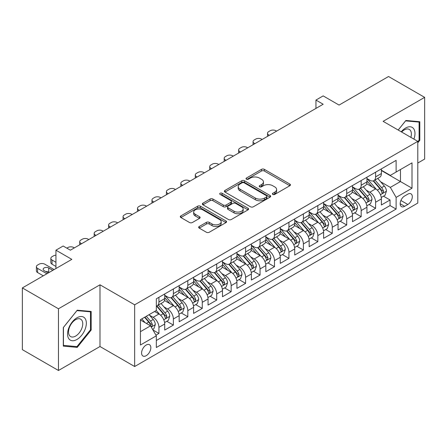 <?xml version="1.0" encoding="UTF-8"?>
<svg xmlns="http://www.w3.org/2000/svg" width="447" height="447" viewBox="0 0 447 447"><rect width="100%" height="100%" fill="white"/><g stroke="black" fill="none" stroke-linecap="round" stroke-linejoin="round"><path stroke-width="0.67" d="M272.799 194.417A1.402 0.81 0 0 0 274.782 194.417L289.852 185.717A2.006 1.157 0 0 0 290.438 184.902A2.006 1.157 0 0 0 289.852 184.08L264.328 169.346A2.006 1.157 0 0 0 261.489 169.346L246.426 178.046A1.402 0.81 0 0 0 246.018 178.616A1.402 0.81 0 0 0 246.426 179.191A1.402 0.81 0 0 0 248.409 179.191L250.359 178.068A6.414 3.705 0 0 1 259.433 178.068L261.562 179.292A6.414 3.705 0 0 1 263.439 181.912A6.414 3.705 0 0 1 261.562 184.533L259.612 185.656A1.402 0.81 0 0 0 259.199 186.231A1.402 0.81 0 0 0 259.612 186.807A1.402 0.81 0 0 0 261.596 186.807L263.546 185.678A6.414 3.705 0 0 1 272.62 185.678L274.749 186.907A6.414 3.705 0 0 1 276.626 189.528A6.414 3.705 0 0 1 274.749 192.149L272.799 193.272A1.402 0.81 0 0 0 272.385 193.847A1.402 0.81 0 0 0 272.799 194.417L272.799 193.272M146.219 355.689A6.537 3.772 120 0 0 150.488 349.928A6.537 3.772 120 0 0 149.488 344.687A6.537 3.772 120 0 0 146.219 345.011A6.537 3.772 120 0 0 141.945 350.772A6.537 3.772 120 0 0 142.951 356.013A6.537 3.772 120 0 0 146.219 355.689M199.245 226.489A2.006 1.157 0 0 0 198.658 227.305A2.006 1.157 0 0 0 199.245 228.126L206.408 232.256A2.006 1.157 0 0 0 209.241 232.256L225.975 222.6A2.006 1.157 0 0 0 226.562 221.779A2.006 1.157 0 0 0 225.975 220.963L200.452 206.223A2.006 1.157 0 0 0 197.613 206.223L180.884 215.884A2.006 1.157 0 0 0 180.297 216.706A2.006 1.157 0 0 0 180.884 217.521L189.534 222.517A2.006 1.157 0 0 0 192.366 222.517L199.53 218.382A2.006 1.157 0 0 0 200.116 217.566A2.006 1.157 0 0 0 199.53 216.745L195.238 214.269A5.364 3.095 0 0 1 193.668 212.079A5.364 3.095 0 0 1 196.982 209.218A5.364 3.095 0 0 1 202.826 209.889L219.628 219.589A5.364 3.095 0 0 1 221.198 221.779A5.364 3.095 0 0 1 217.89 224.64A5.364 3.095 0 0 1 212.04 223.969L209.241 222.355A2.006 1.157 0 0 0 206.408 222.355L199.245 226.489L199.245 228.126M417.789 163.038L424.65 159.076L424.65 97.357L388.538 76.51L339.061 105.073L323.17 95.898L315.951 100.067L323.17 104.24L70.38 250.186L63.156 246.018L55.936 250.186L55.936 268.535M58.462 308.776L58.462 370.49L99.994 346.514L99.994 284.8L58.462 308.776L22.35 287.924L71.827 259.361L55.936 250.186M99.994 284.8L134.664 304.815L417.789 141.353L417.789 203.067L134.664 366.529L134.664 304.815M424.65 97.357L383.118 121.338L417.789 141.353M250.504 206.799A2.006 1.157 0 0 0 253.337 206.799L270.072 197.138A2.006 1.157 0 0 0 270.658 196.322A2.006 1.157 0 0 0 270.072 195.501L244.548 180.767A2.006 1.157 0 0 0 241.71 180.767L224.981 190.428A2.006 1.157 0 0 0 224.394 191.243A2.006 1.157 0 0 0 224.981 192.065L250.504 206.799M220.65 194.719A1.402 0.81 0 0 1 222.075 194.92L222.075 193.249L248.024 208.229A2.006 1.157 0 0 1 248.61 209.051A2.006 1.157 0 0 1 248.024 209.867L231.289 219.527A2.006 1.157 0 0 1 228.456 219.527L202.932 204.793L202.932 203.156A2.006 1.157 0 0 0 202.346 203.977A2.006 1.157 0 0 0 202.932 204.793M202.932 203.156L210.09 199.021A2.006 1.157 0 0 1 212.928 199.021L223.276 205A2.006 1.157 0 0 0 226.115 205L230.864 202.256A2.006 1.157 0 0 0 231.451 201.435A2.006 1.157 0 0 0 230.864 200.619L220.086 194.395A1.402 0.81 0 0 1 219.678 193.825A1.402 0.81 0 0 1 220.544 193.076A1.402 0.81 0 0 1 222.075 193.249M58.462 370.49L22.35 349.643L22.35 287.924M155.93 335.149L158.931 333.417L152.935 329.959M149.527 315.23L153.153 317.325A8.169 4.716 60 0 1 158.931 327.333L164.708 323.997L164.708 330.082L173.375 325.081L166.804 321.287M163.971 306.888L167.597 308.983A8.169 4.716 60 0 1 173.375 318.99L179.152 315.655L179.152 321.745L187.818 316.739L181.247 312.945M178.414 298.551L182.041 300.647A8.169 4.716 60 0 1 187.818 310.654L193.596 307.318L193.596 313.403L202.267 308.402L195.691 304.608M192.858 290.209L196.49 292.304A8.169 4.716 60 0 1 202.267 302.312L208.045 298.976L208.045 305.066L216.711 300.06L210.14 296.266M207.307 281.873L210.934 283.962A8.169 4.716 60 0 1 216.711 293.97L222.489 290.634L222.489 296.724L231.155 291.718L224.584 287.924M221.751 273.53L225.377 275.626A8.169 4.716 60 0 1 231.155 285.633L236.932 282.297L236.932 288.382L245.599 283.381L239.028 279.587M236.195 265.188L239.821 267.284A8.169 4.716 60 0 1 245.599 277.291L251.382 273.955L251.382 280.046L260.048 275.039L253.471 271.245M250.644 256.852L254.27 258.947A8.169 4.716 60 0 1 260.048 268.954L265.825 265.619L265.825 271.703L274.492 266.703L267.921 262.909M265.088 248.51L268.714 250.605A8.169 4.716 60 0 1 274.492 260.612L280.269 257.276L280.269 263.367L288.935 258.36L282.364 254.566M279.531 240.173L283.158 242.263A8.169 4.716 60 0 1 288.935 252.27L294.713 248.934L294.713 255.025L303.384 250.024L296.808 246.224M293.975 231.831L297.601 233.926A8.169 4.716 60 0 1 303.384 243.933L309.162 240.598L309.162 246.683L317.828 241.682L311.257 237.888M308.424 223.489L312.051 225.584A8.169 4.716 60 0 1 317.828 235.591L323.606 232.256L323.606 238.346L332.272 233.34L325.701 229.546M322.868 215.152L326.494 217.248A8.169 4.716 60 0 1 332.272 227.255L338.049 223.919L338.049 230.004L346.716 225.003L340.145 221.209M337.312 206.81L340.938 208.905A8.169 4.716 60 0 1 346.716 218.913L352.499 215.577L352.499 221.667L361.165 216.661L354.588 212.867M351.755 198.474L355.387 200.563A8.169 4.716 60 0 1 361.165 210.576L366.942 207.235L366.942 213.325L375.609 208.324L375.609 202.234A8.169 4.716 -120 0 0 369.831 192.227L366.205 190.131M369.038 204.525L375.609 208.324M164.708 323.997A8.169 4.716 -120 0 0 158.931 313.99L154.595 311.486M179.152 315.655A8.169 4.716 -120 0 0 173.375 305.647L164.44 300.49M193.596 307.318A8.169 4.716 -120 0 0 187.818 297.305L178.889 292.148M208.045 298.976A8.169 4.716 -120 0 0 202.267 288.969L193.333 283.811M222.489 290.634A8.169 4.716 -120 0 0 216.711 280.627L207.777 275.469M236.932 282.297A8.169 4.716 -120 0 0 231.155 272.29L222.22 267.133M251.382 273.955A8.169 4.716 -120 0 0 245.599 263.948L236.67 258.791M265.825 265.619A8.169 4.716 -120 0 0 260.048 255.611L251.113 250.449M280.269 257.276A8.169 4.716 -120 0 0 274.492 247.269L265.557 242.112M294.713 248.934A8.169 4.716 -120 0 0 288.935 238.927L280.001 233.77M309.162 240.598A8.169 4.716 -120 0 0 303.384 230.591L294.45 225.433M323.606 232.256A8.169 4.716 -120 0 0 317.828 222.248L308.894 217.091M338.049 223.919A8.169 4.716 -120 0 0 332.272 213.912L323.337 208.749M352.499 215.577A8.169 4.716 -120 0 0 346.716 205.57L337.787 200.412M366.942 207.235A8.169 4.716 -120 0 0 361.165 197.228L352.23 192.07M407.82 194.143L404.641 195.976A6.331 3.654 120 0 0 400.506 201.558A6.331 3.654 120 0 0 401.479 206.631A6.331 3.654 120 0 0 404.641 206.318L407.82 204.486A6.331 3.654 120 0 0 411.961 198.904A6.331 3.654 120 0 0 410.989 193.83A6.331 3.654 120 0 0 407.82 194.143M140.442 331.668L150.55 325.829L156.327 335.837L156.327 347.515L396.12 209.073L396.12 197.395L390.343 187.388L380.648 181.789M156.327 335.837L140.442 345.011L140.442 319.661L156.327 310.486L156.327 298.808L396.12 160.367L396.12 172.045L412.011 162.87L412.011 188.221L396.12 197.395M164.708 295.305L167.597 296.976A8.169 4.716 60 0 0 171.682 297.378L177.459 294.042A8.169 4.716 -120 0 0 179.152 290.304L179.152 285.633M179.152 286.968L182.041 288.633A8.169 4.716 60 0 0 186.125 289.041L191.908 285.706A8.169 4.716 -120 0 0 193.596 281.962L193.596 277.291M193.596 278.626L196.49 280.297A8.169 4.716 60 0 0 200.574 280.699L206.352 277.363A8.169 4.716 -120 0 0 208.045 273.62L208.045 268.954M208.045 270.284L210.934 271.955A8.169 4.716 60 0 0 215.018 272.357L220.796 269.021A8.169 4.716 -120 0 0 222.489 265.283L222.489 260.612M222.489 261.948L225.377 263.613A8.169 4.716 60 0 0 229.462 264.021L235.239 260.685A8.169 4.716 -120 0 0 236.932 256.941L236.932 252.27M236.932 253.605L239.821 255.276A8.169 4.716 60 0 0 243.911 255.678L249.689 252.343A8.169 4.716 -120 0 0 251.382 248.605L251.382 243.933M251.382 245.269L254.27 246.934A8.169 4.716 60 0 0 258.355 247.342L264.132 244.006A8.169 4.716 -120 0 0 265.825 240.262L265.825 235.591M265.825 236.927L268.714 238.597A8.169 4.716 60 0 0 272.799 239L278.576 235.664A8.169 4.716 -120 0 0 280.269 231.92L280.269 227.255M280.269 228.585L283.158 230.255A8.169 4.716 60 0 0 287.242 230.658L293.025 227.322A8.169 4.716 -120 0 0 294.713 223.584L294.713 218.913M294.713 220.248L297.601 221.913A8.169 4.716 60 0 0 301.691 222.321L307.469 218.985A8.169 4.716 -120 0 0 309.162 215.242L309.162 210.571M309.162 211.906L312.051 213.577A8.169 4.716 60 0 0 316.135 213.979L321.913 210.643A8.169 4.716 -120 0 0 323.606 206.905L323.606 202.234M323.606 203.569L326.494 205.234A8.169 4.716 60 0 0 330.579 205.642L336.356 202.307A8.169 4.716 -120 0 0 338.049 198.563L338.049 193.892M338.049 195.227L340.938 196.898A8.169 4.716 60 0 0 345.028 197.3L350.806 193.964A8.169 4.716 -120 0 0 352.499 190.226L352.499 185.555M352.499 186.885L355.387 188.556A8.169 4.716 60 0 0 359.472 188.958L365.249 185.622A8.169 4.716 -120 0 0 366.942 181.884L366.942 177.213M156.327 340.508L390.052 205.57L390.052 199.982L381.386 204.983L381.386 198.898A8.169 4.716 -120 0 0 375.609 188.891L366.674 183.734M366.942 178.549L369.831 180.214A8.169 4.716 -120 0 0 373.916 180.622A8.169 4.716 -120 0 0 375.609 176.878L375.609 172.207M373.916 180.622L379.693 177.286A8.169 4.716 -120 0 0 381.386 173.542L381.386 168.871M158.931 297.305L158.931 301.976A8.169 4.716 60 0 1 157.238 305.72A8.169 4.716 60 0 1 156.327 306.05M157.238 305.72L163.015 302.384A8.169 4.716 -120 0 0 164.708 298.641L164.708 293.97M173.375 288.969L173.375 293.64A8.169 4.716 60 0 1 171.682 297.378M187.818 280.627L187.818 285.298A8.169 4.716 60 0 1 186.125 289.041M202.267 272.29L202.267 276.961A8.169 4.716 60 0 1 200.574 280.699M216.711 263.948L216.711 268.619A8.169 4.716 60 0 1 215.018 272.357M231.155 255.606L231.155 260.277A8.169 4.716 60 0 1 229.462 264.021M245.599 247.269L245.599 251.94A8.169 4.716 60 0 1 243.911 255.678M260.048 238.927L260.048 243.598A8.169 4.716 60 0 1 258.355 247.342M274.492 230.591L274.492 235.262A8.169 4.716 60 0 1 272.799 239M288.935 222.248L288.935 226.92A8.169 4.716 60 0 1 287.242 230.658M303.384 213.906L303.384 218.577A8.169 4.716 60 0 1 301.691 222.321M317.828 205.57L317.828 210.241A8.169 4.716 60 0 1 316.135 213.979M332.272 197.228L332.272 201.899A8.169 4.716 60 0 1 330.579 205.642M346.716 188.891L346.716 193.562A8.169 4.716 60 0 1 345.028 197.3M361.165 180.549L361.165 185.22A8.169 4.716 60 0 1 359.472 188.958M361.165 210.576L361.165 216.661M346.716 218.913L346.716 225.003M332.272 227.255L332.272 233.34M317.828 235.591L317.828 241.682M303.384 243.933L303.384 250.024M288.935 252.27L288.935 258.36M274.492 260.612L274.492 266.703M260.048 268.954L260.048 275.039M245.599 277.291L245.599 283.381M231.155 285.633L231.155 291.718M216.711 293.97L216.711 300.06M202.267 302.312L202.267 308.402M187.818 310.654L187.818 316.739M173.375 318.99L173.375 325.081M158.931 327.333L158.931 333.417M150.55 325.829L140.442 319.991M390.343 187.388L400.456 181.549L400.456 169.542L412.011 162.87M381.386 170.542L412.011 188.221M381.386 170.206L390.343 175.38L396.12 172.045M99.994 346.514L134.664 366.529M315.951 100.067L315.951 108.409M383.481 196.188L390.052 199.982M390.052 205.57L396.12 209.073M417.789 142.822L419.811 140.302L419.811 121.718L405.87 120.472L398.188 130.032M63.301 346.134L77.242 347.375L91.182 330.037L91.182 311.447L77.242 310.207L63.301 327.545L63.301 346.134M419.09 139.889L419.811 140.302M90.462 329.618L91.182 330.037M75.766 346.526L77.242 347.375M273.357 194.618L274.749 193.814A6.414 3.705 0 0 0 276.626 191.193L276.626 189.528M263.439 181.912L263.439 183.583A6.414 3.705 0 0 1 261.562 186.203L260.171 187.002M289.824 185.734L264.328 171.017A2.006 1.157 0 0 0 261.489 171.017L246.984 179.387M270.044 197.155L244.548 182.437A2.006 1.157 0 0 0 241.71 182.437L225.009 192.081M266.524 196.892A1.402 0.81 0 0 0 266.937 196.322A1.402 0.81 0 0 0 266.524 195.747L244.123 182.812A1.402 0.81 0 0 0 242.134 182.812L240.084 184.002A6.414 3.705 0 0 0 238.201 186.623A6.414 3.705 0 0 0 240.084 189.237L255.393 198.082A6.414 3.705 0 0 0 264.468 198.082L266.524 196.892L266.524 198.563A1.402 0.81 0 0 0 266.937 197.987L266.937 196.322M238.201 186.623L238.201 188.288A6.414 3.705 0 0 0 240.084 190.908L240.084 189.237M266.524 198.563L264.468 199.748A6.414 3.705 0 0 1 255.393 199.748L240.084 190.908M202.96 204.81L210.09 200.692L210.09 199.021M231.451 201.435L231.451 203.106A2.006 1.157 0 0 1 230.864 203.921L226.115 206.665A2.006 1.157 0 0 1 223.276 206.665L212.928 200.692A2.006 1.157 0 0 0 210.09 200.692M222.075 194.92L247.996 209.883M234.021 211.202A5.364 3.095 0 0 0 239.866 211.872A5.364 3.095 0 0 0 243.174 209.012A5.364 3.095 0 0 0 241.603 206.821L235.686 203.402A2.006 1.157 0 0 0 232.848 203.402L228.099 206.145A2.006 1.157 0 0 0 227.512 206.961A2.006 1.157 0 0 0 228.099 207.782L234.021 211.202L234.021 212.867A5.364 3.095 0 0 0 239.866 213.537A5.364 3.095 0 0 0 243.174 210.677L243.174 209.012M227.512 206.961L227.512 208.632A2.006 1.157 0 0 0 228.099 209.447L228.099 207.782M234.021 212.867L228.099 209.447M221.198 221.779L221.198 223.45A5.364 3.095 0 0 1 217.89 226.311A5.364 3.095 0 0 1 212.04 225.64L209.241 224.02A2.006 1.157 0 0 0 206.408 224.02L199.273 228.138M193.668 212.079L193.668 213.75A5.364 3.095 0 0 0 195.238 215.935L195.238 214.269M199.502 218.399L195.238 215.935M225.947 222.612L200.452 207.894A2.006 1.157 0 0 0 197.613 207.894L180.912 217.538M381.263 197.468L384.996 195.311L386.443 191.143A5.414 3.123 -120 0 0 384.336 186.058L377.732 178.414M269.362 135.307L268.714 134.933A4.084 2.358 -0 0 1 267.518 133.262A4.084 2.358 -0 0 1 268.714 131.597L270.156 130.759A4.084 2.358 -0 0 1 275.939 130.759L276.587 131.133M376.413 189.416L368.585 180.353A15.628 9.024 -120 0 0 366.942 178.638M372.116 186.874L367.741 181.806A12.974 7.487 -120 0 0 366.942 180.934M373.178 180.912L379.855 188.645A5.414 3.123 60 0 1 381.788 192.372L382.179 193.015L382.911 192.914L383.52 191.372A5.414 3.123 -120 0 0 381.587 187.645L374.988 180.001M373.575 180.789L380.743 189.092A2.76 1.592 60 0 1 381.442 190.171L383.52 191.372M413.905 139.106A13.276 7.666 120 0 0 405.58 128.049A13.276 7.666 120 0 0 401.233 131.792M410.871 137.358A10.052 5.805 120 0 0 409.29 129.423A10.052 5.805 120 0 0 404.267 129.921A10.052 5.805 120 0 0 401.635 132.027M398.216 130.049L405.58 120.886L419.09 122.092L419.09 140.101L417.789 141.716M418.191 121.573L419.09 122.092M85.086 329.35A13.276 7.666 120 0 0 81.65 316.526A13.276 7.666 120 0 0 68.821 327.897A13.276 7.666 120 0 0 72.258 340.726A13.276 7.666 120 0 0 85.086 329.35M81.795 328.416A10.052 5.805 120 0 0 80.661 319.158A10.052 5.805 120 0 0 69.481 327.316A10.052 5.805 120 0 0 70.609 336.569A10.052 5.805 120 0 0 81.795 328.416M63.446 345.425L63.446 327.416L76.951 310.615L90.462 311.822L90.462 329.83L76.951 346.632L63.301 345.341M89.562 311.308L90.462 311.822M366.819 205.804L370.552 203.653L371.999 199.479A5.414 3.123 -120 0 0 369.887 194.4L363.288 186.757M254.919 143.643L254.27 143.269A4.084 2.358 -0 0 1 253.069 141.604A4.084 2.358 -0 0 1 254.27 139.933L255.712 139.101A4.084 2.358 -0 0 1 261.489 139.101L262.143 139.475M361.964 197.758L354.141 188.695A15.628 9.024 -120 0 0 352.499 186.975M357.673 195.216L353.298 190.148A12.974 7.487 -120 0 0 352.499 189.277M358.734 189.254L365.411 196.982A5.414 3.123 60 0 1 367.339 200.714L367.736 201.357L368.468 201.251L369.071 199.714A5.414 3.123 -120 0 0 367.143 195.982L360.545 188.343M359.125 189.126L366.3 197.434A2.76 1.592 60 0 1 366.993 198.513L369.071 199.714M352.376 214.147L356.108 211.99L357.55 207.821A5.414 3.123 -120 0 0 355.443 202.737L348.844 195.099M240.475 151.986L239.821 151.611A4.084 2.358 -0 0 1 238.625 149.941A4.084 2.358 -0 0 1 239.821 148.275L241.268 147.443A4.084 2.358 -0 0 1 247.046 147.443L247.694 147.817M347.52 206.095L339.692 197.038A15.628 9.024 -120 0 0 338.049 195.317M343.229 203.553L338.848 198.485A12.974 7.487 -120 0 0 338.049 197.613M344.291 197.596L350.968 205.324A5.414 3.123 60 0 1 352.895 209.051L353.286 209.693L354.018 209.593L354.627 208.051A5.414 3.123 -120 0 0 352.7 204.324L346.101 196.68M344.682 197.468L351.856 205.771A2.76 1.592 60 0 1 352.549 206.849L354.627 208.051M337.932 222.489L341.664 220.332L343.106 216.158A5.414 3.123 -120 0 0 341 211.079L334.395 203.435M226.026 160.328L225.377 159.948A4.084 2.358 -0 0 1 224.182 158.283A4.084 2.358 -0 0 1 225.377 156.612L226.825 155.779A4.084 2.358 -0 0 1 232.602 155.779L233.25 156.154M333.076 214.437L325.248 205.374A15.628 9.024 -120 0 0 323.606 203.659M328.785 211.895L324.405 206.827A12.974 7.487 -120 0 0 323.606 205.955M329.847 205.933L336.518 213.66A5.414 3.123 60 0 1 338.452 217.393L338.843 218.035L339.575 217.929L340.184 216.393A5.414 3.123 -120 0 0 338.25 212.66L331.652 205.022M330.238 205.81L337.412 214.113A2.76 1.592 60 0 1 338.105 215.191L340.184 216.393M323.483 230.825L327.215 228.668L328.662 224.5A5.414 3.123 -120 0 0 326.55 219.416L319.951 211.777M211.582 168.664L210.934 168.29A4.084 2.358 -0 0 1 209.738 166.625A4.084 2.358 -0 0 1 210.934 164.954L212.375 164.122A4.084 2.358 -0 0 1 218.153 164.122L218.806 164.496M318.633 222.779L310.805 213.716A15.628 9.024 -120 0 0 309.162 211.995M314.336 220.237L309.961 215.163A12.974 7.487 -120 0 0 309.162 214.292M315.398 214.275L322.075 222.003A5.414 3.123 60 0 1 324.002 225.729L324.399 226.372L325.131 226.271L325.74 224.729A5.414 3.123 -120 0 0 323.807 221.002L317.208 213.359M315.789 214.147L322.963 222.455A2.76 1.592 60 0 1 323.662 223.534L325.74 224.729M309.039 239.167L312.771 237.011L314.213 232.842A5.414 3.123 -120 0 0 312.107 227.758L305.508 220.114M197.138 177.006L196.49 176.632A4.084 2.358 -0 0 1 195.289 174.961A4.084 2.358 -0 0 1 196.49 173.296L197.932 172.458A4.084 2.358 -0 0 1 203.709 172.458L204.357 172.833M304.183 231.116L296.355 222.053A15.628 9.024 -120 0 0 294.713 220.337M299.892 228.573L295.512 223.506A12.974 7.487 -120 0 0 294.713 222.634M300.954 222.612L307.631 230.345A5.414 3.123 60 0 1 309.559 234.072L309.955 234.714L310.687 234.614L311.291 233.071A5.414 3.123 -120 0 0 309.363 229.345L302.764 221.701M301.345 222.489L308.519 230.792A2.76 1.592 60 0 1 309.212 231.87L311.291 233.071M294.595 247.504L298.328 245.353L299.769 241.179A5.414 3.123 -120 0 0 297.663 236.1L291.064 228.456M182.689 185.343L182.041 184.969A4.084 2.358 -0 0 1 180.845 183.304A4.084 2.358 -0 0 1 182.041 181.633L183.488 180.8A4.084 2.358 -0 0 1 189.265 180.8L189.914 181.175M289.74 239.458L281.912 230.395A15.628 9.024 -120 0 0 280.269 228.674M285.449 236.916L281.068 231.848A12.974 7.487 -120 0 0 280.269 230.976M286.51 230.954L293.182 238.681A5.414 3.123 60 0 1 295.115 242.414L295.506 243.056L296.238 242.95L296.847 241.414A5.414 3.123 -120 0 0 294.919 237.681L288.315 230.043M286.901 230.825L294.076 239.134A2.76 1.592 60 0 1 294.769 240.212L296.847 241.414M280.146 255.846L283.879 253.689L285.326 249.521A5.414 3.123 -120 0 0 283.219 244.436L276.615 236.798M168.245 193.685L167.597 193.311A4.084 2.358 -0 0 1 166.401 191.64A4.084 2.358 -0 0 1 167.597 189.975L169.044 189.142A4.084 2.358 -0 0 1 174.822 189.142L175.47 189.517M275.296 247.794L267.468 238.737A15.628 9.024 -120 0 0 265.825 237.016M270.999 245.252L266.624 240.184A12.974 7.487 -120 0 0 265.825 239.313M272.061 239.296L278.738 247.023A5.414 3.123 60 0 1 280.671 250.75L281.062 251.393L281.794 251.292L282.403 249.75A5.414 3.123 -120 0 0 280.47 246.023L273.871 238.38M272.458 239.167L279.626 247.47A2.76 1.592 60 0 1 280.325 248.549L282.403 249.75M265.702 264.188L269.435 262.031L270.882 257.858A5.414 3.123 -120 0 0 268.77 252.778L262.171 245.135M153.802 202.027L153.153 201.647A4.084 2.358 -0 0 1 151.958 199.982A4.084 2.358 -0 0 1 153.153 198.312L154.595 197.479A4.084 2.358 -0 0 1 160.372 197.479L161.026 197.853M260.847 256.137L253.024 247.074A15.628 9.024 -120 0 0 251.382 245.358M256.556 253.594L252.181 248.526A12.974 7.487 -120 0 0 251.382 247.655M257.617 247.632L264.294 255.36A5.414 3.123 60 0 1 266.222 259.092L266.619 259.735L267.351 259.629L267.96 258.092A5.414 3.123 -120 0 0 266.026 254.36L259.428 246.722M258.008 247.509L265.183 255.813A2.76 1.592 60 0 1 265.881 256.891L267.96 258.092M251.259 272.525L254.991 270.368L256.433 266.2A5.414 3.123 -120 0 0 254.326 261.115L247.727 253.477M139.358 210.364L138.704 209.989A4.084 2.358 -0 0 1 137.508 208.324A4.084 2.358 -0 0 1 138.704 206.654L140.151 205.821A4.084 2.358 -0 0 1 145.929 205.821L146.577 206.196M246.403 264.479L238.575 255.416A15.628 9.024 -120 0 0 236.932 253.695M242.112 261.936L237.731 256.863A12.974 7.487 -120 0 0 236.932 255.991M243.174 255.975L249.851 263.702A5.414 3.123 60 0 1 251.778 267.429L252.175 268.071L252.901 267.971L253.51 266.429A5.414 3.123 -120 0 0 251.583 262.702L244.984 255.058M243.565 255.846L250.739 264.155A2.76 1.592 60 0 1 251.432 265.233L253.51 266.429M236.815 280.867L240.547 278.71L241.989 274.542A5.414 3.123 -120 0 0 239.883 269.457L233.284 261.813M124.909 218.706L124.26 218.332A4.084 2.358 -0 0 1 123.065 216.661A4.084 2.358 -0 0 1 124.26 214.996L125.708 214.158A4.084 2.358 -0 0 1 131.485 214.158L132.133 214.532M231.959 272.815L224.131 263.752A15.628 9.024 -120 0 0 222.489 262.037M227.668 270.273L223.288 265.205A12.974 7.487 -120 0 0 222.489 264.333M228.73 264.311L235.401 272.044A5.414 3.123 60 0 1 237.335 275.771L237.726 276.414L238.458 276.313L239.067 274.771A5.414 3.123 -120 0 0 237.139 271.044L230.535 263.4M229.121 264.188L236.295 272.491A2.76 1.592 60 0 1 236.988 273.57L239.067 274.771M222.366 289.203L226.098 287.052L227.545 282.878A5.414 3.123 -120 0 0 225.433 277.799L218.834 270.156M110.465 227.042L109.817 226.668A4.084 2.358 -0 0 1 108.621 225.003A4.084 2.358 -0 0 1 109.817 223.332L111.258 222.5A4.084 2.358 -0 0 1 117.036 222.5L117.69 222.874M217.516 281.157L209.688 272.094A15.628 9.024 -120 0 0 208.045 270.374M213.219 278.615L208.844 273.547A12.974 7.487 -120 0 0 208.045 272.676M214.281 272.653L220.958 280.381A5.414 3.123 60 0 1 222.885 284.113L223.282 284.756L224.014 284.65L224.623 283.113A5.414 3.123 -120 0 0 222.69 279.381L216.091 271.742M214.677 272.525L221.846 280.833A2.76 1.592 60 0 1 222.545 281.912L224.623 283.113M207.922 297.546L211.654 295.389L213.096 291.221A5.414 3.123 -120 0 0 210.99 286.136L204.391 278.498M96.021 235.385L95.373 235.01A4.084 2.358 -0 0 1 94.172 233.34A4.084 2.358 -0 0 1 95.373 231.675L96.815 230.842A4.084 2.358 -0 0 1 102.592 230.842L103.24 231.216M203.067 289.494L195.238 280.437A15.628 9.024 -120 0 0 193.596 278.716M198.775 286.952L194.4 281.884A12.974 7.487 -120 0 0 193.596 281.012M199.837 280.995L206.514 288.723A5.414 3.123 60 0 1 208.442 292.45L208.838 293.092L209.57 292.992L210.174 291.45A5.414 3.123 -120 0 0 208.246 287.723L201.647 280.079M200.228 280.867L207.402 289.17A2.76 1.592 60 0 1 208.095 290.248L210.174 291.45M193.478 305.888L197.211 303.731L198.652 299.557A5.414 3.123 -120 0 0 196.546 294.478L189.947 286.834M81.578 243.727L80.924 243.347A4.084 2.358 -0 0 1 79.728 241.682A4.084 2.358 -0 0 1 80.924 240.011L82.371 239.179A4.084 2.358 -0 0 1 88.148 239.179L88.797 239.553M188.623 297.836L180.795 288.773A15.628 9.024 -120 0 0 179.152 287.058M184.332 295.294L179.951 290.226A12.974 7.487 -120 0 0 179.152 289.354M185.393 289.332L192.065 297.059A5.414 3.123 60 0 1 193.998 300.792L194.389 301.434L195.121 301.328L195.73 299.792A5.414 3.123 -120 0 0 193.802 296.059L187.204 288.421M185.784 289.209L192.959 297.512A2.76 1.592 60 0 1 193.652 298.59L195.73 299.792M179.029 314.224L182.767 312.067L184.209 307.899A5.414 3.123 -120 0 0 182.102 302.815L175.498 295.176M66.843 248.146L67.927 247.521A4.084 2.358 -0 0 1 73.705 247.521L74.353 247.895M174.179 306.178L166.351 297.115A15.628 9.024 -120 0 0 164.708 295.394M169.882 303.63L165.507 298.562A12.974 7.487 -120 0 0 164.708 297.691M170.944 297.674L177.621 305.402A5.414 3.123 60 0 1 179.554 309.128L179.945 309.771L180.677 309.67L181.286 308.128A5.414 3.123 -120 0 0 179.353 304.401L172.754 296.758M171.341 297.546L178.509 305.854A2.76 1.592 60 0 1 179.208 306.933L181.286 308.128M164.585 322.566L168.318 320.41L169.765 316.241A5.414 3.123 -120 0 0 167.653 311.157L161.054 303.513M159.73 314.515L156.277 310.514M55.936 262.283L52.036 260.031L52.036 264.199A4.084 2.358 180 0 1 50.841 262.529L50.841 258.36A4.084 2.358 -0 0 0 52.036 260.031M55.936 266.451L52.036 264.199M155.439 311.972L154.88 311.324M156.5 306.011L163.177 313.744A5.414 3.123 60 0 1 165.105 317.471L165.502 318.113L166.234 318.007L166.843 316.47A5.414 3.123 -120 0 0 164.909 312.744L158.311 305.1M156.891 305.888L164.066 314.191A2.76 1.592 60 0 1 164.764 315.269L166.843 316.47M55.936 255.181A4.084 2.358 -0 0 0 53.478 255.857L52.036 256.695A4.084 2.358 -0 0 0 50.841 258.36M152.645 329.456L153.874 328.752L155.316 324.578A5.414 3.123 -120 0 0 153.209 319.499L149.052 314.682M46.907 273.748L37.587 268.368A4.084 2.358 -0 0 1 36.391 266.703A4.084 2.358 -0 0 1 37.587 265.032L39.034 264.199A4.084 2.358 -0 0 1 44.812 264.199L54.132 269.58M145.174 322.728L141.833 318.856M43.298 275.833L37.587 272.541A4.084 2.358 180 0 1 36.391 270.871L36.391 266.703M140.995 320.315L140.442 319.672M49.22 272.413L48.712 272.122A3.269 1.889 -0 0 0 45.79 271.603M144.577 317.269L148.734 322.08A5.414 3.123 60 0 1 150.661 325.813L151.058 326.455L151.784 326.349L152.393 324.813A5.414 3.123 -120 0 0 150.466 321.08L146.309 316.269M144.912 317.079L149.622 322.533A2.76 1.592 60 0 1 150.315 323.611L152.393 324.813M52.83 270.329L48.712 267.954A3.269 1.889 -0 0 0 45.153 267.541A3.269 1.889 -0 0 0 43.136 269.284A3.269 1.889 -0 0 0 44.091 270.619L48.209 273M153.153 317.325L158.931 313.99M167.597 308.983L173.375 305.647M182.041 300.647L187.818 297.305M196.49 292.304L202.267 288.969M210.934 283.962L216.711 280.627M225.377 275.626L231.155 272.29M239.821 267.284L245.599 263.948M254.27 258.947L260.048 255.611M268.714 250.605L274.492 247.269M283.158 242.263L288.935 238.927M297.601 233.926L303.384 230.591M312.051 225.584L317.828 222.248M326.494 217.248L332.272 213.912M340.938 208.905L346.716 205.57M355.387 200.563L361.165 197.228M369.831 192.227L375.609 188.891M375.609 176.878L381.386 173.542M158.931 301.976L164.708 298.641M173.375 293.64L179.152 290.304M187.818 285.298L193.596 281.962M202.267 276.961L208.045 273.62M216.711 268.619L222.489 265.283M231.155 260.277L236.932 256.941M245.599 251.94L251.382 248.605M260.048 243.598L265.825 240.262M274.492 235.262L280.269 231.92M288.935 226.92L294.713 223.584M303.384 218.577L309.162 215.242M317.828 210.241L323.606 206.905M332.272 201.899L338.049 198.563M346.716 193.562L352.499 190.226M361.165 185.22L366.942 181.884M375.609 202.234L381.386 198.898M400.892 200.485L407.82 204.486M400.166 203.737L404.641 206.318M274.749 193.814L274.749 192.149M259.612 186.807L259.612 185.656M261.562 186.203L261.562 184.533M246.426 179.191L246.426 178.046M261.489 171.017L261.489 169.346M264.328 171.017L264.328 169.346M289.852 185.717L289.852 184.08M224.981 192.065L224.981 190.428M241.71 182.437L241.71 180.767M244.548 182.437L244.548 180.767M270.072 197.138L270.072 195.501M255.393 199.748L255.393 198.082M264.468 199.748L264.468 198.082M212.928 200.692L212.928 199.021M223.276 206.665L223.276 205M226.115 206.665L226.115 205M230.864 203.921L230.864 202.256M248.024 209.867L248.024 208.229M206.408 224.02L206.408 222.355M209.241 224.02L209.241 222.355M212.04 225.64L212.04 223.969M199.53 218.382L199.53 216.745M180.884 217.521L180.884 215.884M197.613 207.894L197.613 206.223M200.452 207.894L200.452 206.223M225.975 222.6L225.975 220.963M268.714 134.933L268.714 135.681M380.442 194.691L386.404 191.243M368.585 180.353L369.328 179.923M381.587 187.645L384.336 186.058M377.274 190.131L379.855 188.645M254.27 143.269L254.27 144.018M365.992 203.033L371.96 199.585M354.141 188.695L354.884 188.265M367.143 195.982L369.887 194.4M362.83 198.474L365.411 196.982M239.821 151.611L239.821 152.36M351.549 211.37L357.516 207.928M339.692 197.038L340.435 196.607M352.7 204.324L355.443 202.737M348.381 206.816L350.968 205.324M225.377 159.948L225.377 160.702M337.105 219.712L343.072 216.264M325.248 205.374L325.992 204.944M338.25 212.66L341 211.079M333.937 215.152L336.518 213.66M210.934 168.29L210.934 169.039M322.656 228.048L328.623 224.606M310.805 213.716L311.548 213.286M323.807 221.002L326.55 219.416M319.493 223.494L322.075 222.003M196.49 176.632L196.49 177.381M308.212 236.39L314.18 232.943M296.355 222.053L297.104 221.623M309.363 229.345L312.107 227.758M305.05 231.831L307.631 230.345M182.041 184.969L182.041 185.717M293.768 244.732L299.736 241.285M281.912 230.395L282.655 229.965M294.919 237.681L297.663 236.1M290.6 240.173L293.182 238.681M167.597 193.311L167.597 194.059M279.325 253.069L285.292 249.627M267.468 238.737L268.211 238.307M280.47 246.023L283.219 244.436M276.157 248.515L278.738 247.023M153.153 201.647L153.153 202.402M264.875 261.411L270.843 257.964M253.024 247.074L253.767 246.643M266.026 254.36L268.77 252.778M261.713 256.852L264.294 255.36M138.704 209.989L138.704 210.738M250.432 269.748L256.399 266.306M238.575 255.416L239.318 254.986M251.583 262.702L254.326 261.115M247.269 265.194L249.851 263.702M124.26 218.332L124.26 219.08M235.988 278.09L241.956 274.642M224.131 263.752L224.875 263.322M237.139 271.044L239.883 269.457M232.82 273.53L235.401 272.044M109.817 226.668L109.817 227.417M221.544 286.432L227.506 282.985M209.688 272.094L210.431 271.664M222.69 279.381L225.433 277.799M218.376 281.873L220.958 280.381M95.373 235.01L95.373 235.759M207.095 294.769L213.063 291.327M195.238 280.437L195.987 280.006M208.246 287.723L210.99 286.136M203.933 290.215L206.514 288.723M80.924 243.347L80.924 244.101M192.651 303.111L198.619 299.663M180.795 288.773L181.538 288.343M193.802 296.059L196.546 294.478M189.483 298.551L192.065 297.059M178.208 311.447L184.175 308.005M166.351 297.115L167.094 296.685M179.353 304.401L182.102 302.815M175.04 306.893L177.621 305.402M163.758 319.789L169.726 316.342M164.909 312.744L167.653 311.157M160.596 315.23L163.177 313.744M37.587 268.368L37.587 272.541M151.237 327.02L155.282 324.684M150.466 321.08L153.209 319.499M146.392 323.432L148.734 322.08M48.712 272.122L48.712 267.954M267.518 133.262L267.518 136.374M253.069 141.604L253.069 144.711M238.625 149.941L238.625 153.053M224.182 158.283L224.182 161.389M209.738 166.625L209.738 169.731M195.289 174.961L195.289 178.074M180.845 183.304L180.845 186.41M166.401 191.64L166.401 194.752M151.958 199.982L151.958 203.089M137.508 208.324L137.508 211.431M123.065 216.661L123.065 219.768M108.621 225.003L108.621 228.11M94.172 233.34L94.172 236.452M79.728 241.682L79.728 244.788"/></g></svg>
